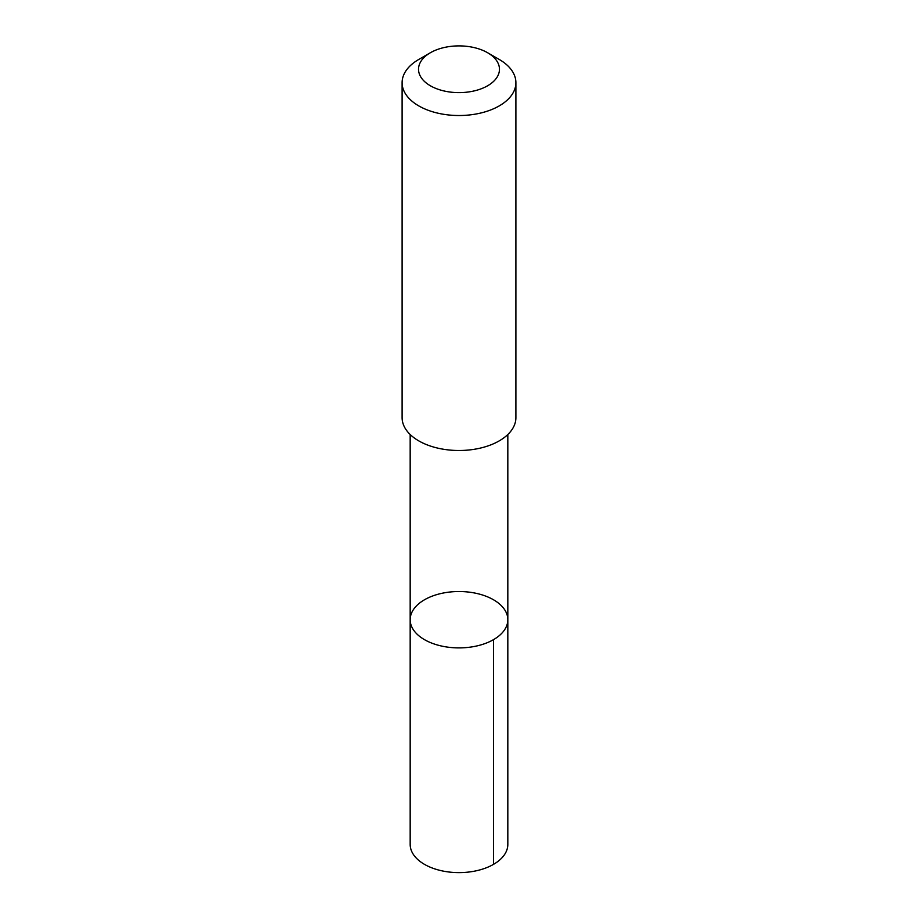 <?xml version="1.0" encoding="UTF-8"?>
<svg xmlns="http://www.w3.org/2000/svg" width="918" height="918" viewBox="0 0 918 918"><rect width="100%" height="100%" fill="white"/><g stroke="black" fill="none" stroke-linecap="round" stroke-linejoin="round"><path stroke-width="1.38" d="M413.697 630.23A48.826 28.194 180 0 1 410.174 619.707A48.826 28.194 180 0 1 459 591.525A48.826 28.194 180 0 1 507.826 619.707A48.826 28.194 180 0 1 468.272 647.385A48.826 28.194 180 0 1 413.697 630.23A48.826 28.194 180 0 1 410.174 619.707L410.174 844.422A48.826 28.194 0 0 0 413.697 854.933A48.826 28.194 0 0 0 468.272 872.1A48.826 28.194 0 0 0 507.826 844.422L507.826 619.707A48.826 28.194 180 0 1 468.272 647.385A48.826 28.194 180 0 1 413.697 630.23M430.381 52.739L418.769 59.452A56.893 32.841 0 0 0 402.107 82.677L402.107 417.644A56.893 32.841 0 0 0 459 450.497A56.893 32.841 0 0 0 515.893 417.644L515.893 82.677A56.893 32.841 0 0 0 511.785 70.422A56.893 32.841 0 0 0 499.231 59.452L487.619 52.739A40.472 23.363 0 0 0 430.381 52.739A40.472 23.363 0 0 0 426.813 83.423A40.472 23.363 0 0 0 478.989 89.574A40.472 23.363 0 0 0 496.546 60.554A40.472 23.363 0 0 0 487.619 52.739M402.107 82.677A56.893 32.841 0 0 0 459 115.519A56.893 32.841 0 0 0 515.893 82.677M493.528 639.639L493.528 864.354M410.174 434.512L410.174 619.707M507.826 434.512L507.826 619.707"/></g></svg>
